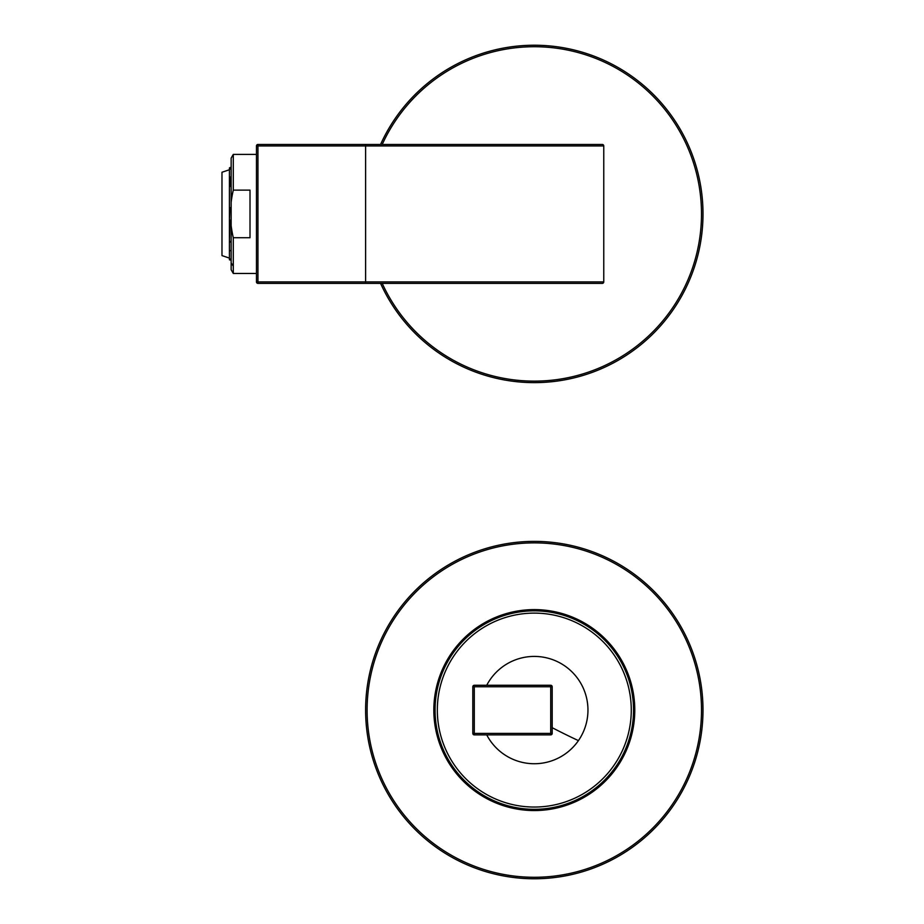 <?xml version="1.0" encoding="UTF-8"?>
<svg xmlns="http://www.w3.org/2000/svg" width="924" height="924" viewBox="0 0 924 924"><rect width="100%" height="100%" fill="white"/><g stroke="black" fill="none" stroke-linecap="round" stroke-linejoin="round"><path stroke-width="1.39" d="M474.301 685.273L474.301 733.402L550.704 733.402L550.704 685.273L474.301 685.273A1.49 1.49 -90 0 0 472.811 686.763L472.811 733.402A1.49 1.49 -90 0 0 474.301 734.88L550.704 734.88A1.49 1.49 -90 0 0 552.194 733.402L552.194 686.763A1.49 1.49 -90 0 0 550.704 685.273A1.49 1.49 -90 0 1 552.194 686.763L472.811 686.763L474.301 685.273A1.49 1.49 -90 0 0 472.811 686.763M486.729 734.88A53.661 53.661 0 0 0 560.025 757.172A53.661 53.661 0 0 0 533.783 656.421A53.661 53.661 0 0 0 486.729 685.273M621.39 662.508A99.226 99.226 0 0 0 486.729 622.995A99.226 99.226 0 0 0 447.216 757.657A99.226 99.226 0 0 0 581.877 797.158A99.226 99.226 0 0 0 621.39 662.508M365.615 281.901L365.615 283.379L602.275 283.379A1.49 1.49 44.1 0 0 603.765 281.901L603.765 145.946A1.49 1.49 134.6 0 0 602.275 144.456A1.49 1.49 134.6 0 1 603.765 145.946L365.615 145.946L365.615 283.379L257.946 283.379A1.49 1.49 0 0 1 256.456 281.901A1.49 1.49 0 0 0 257.946 283.379L257.946 281.901L603.765 281.901A1.49 1.49 44.1 0 1 602.275 283.379M365.615 144.456L365.615 145.946L256.456 145.946A1.49 1.49 15.2 0 1 257.946 144.456A1.49 1.49 0 0 0 256.456 145.946A1.49 1.49 15.2 0 1 257.946 144.456L257.946 281.901L256.456 281.901A1.49 1.49 0 0 0 257.946 283.379A1.49 1.49 0 0 1 256.456 281.901L256.456 145.946A1.49 1.49 0 0 1 257.946 144.456L602.275 144.456M233.298 161.677L233.298 164.056M233.298 237.722A115.05 115.05 81.6 0 1 231.15 225.629L231.15 158.108L233.298 154.389L233.298 190.125L250.011 190.125L250.011 237.722L233.298 237.722L233.298 273.458L231.15 269.739L231.15 164.056M231.15 202.217A114.992 114.992 -7.3 0 1 233.298 190.125M231.15 250.82L229.418 250.462L229.418 169.323L231.15 168.826M229.418 177.997L229.418 168.029M229.418 249.838L229.418 259.817L231.15 259.898M229.418 187.584L229.418 258.085L221.979 255.602L221.979 172.245L229.418 169.762L229.418 175.19M229.418 214.969L229.418 213.918M229.418 207.715L229.418 186.775M229.418 220.12L229.914 207.715L231.15 207.715M231.15 186.417L229.914 186.417M231.15 185.793L229.914 185.793L229.914 177.027L231.15 177.027M231.15 167.949L229.914 167.949L231.15 167.949M229.418 258.524L229.418 241.695M231.15 259.02L229.914 259.02M229.418 241.072L229.914 220.12L231.15 220.12L229.914 220.12M231.15 242.042L229.914 242.042M231.15 241.43L229.914 241.43M582.478 798.255A100.473 100.473 0 0 0 622.476 661.907A100.473 100.473 0 0 0 486.139 621.91A100.473 100.473 0 0 0 446.13 758.246A100.473 100.473 0 0 0 582.478 798.255M453.43 562.035A168.688 168.688 0 0 0 386.267 790.956A168.688 168.688 0 0 0 615.176 858.119A168.688 168.688 0 0 0 682.339 629.198A168.688 168.688 0 0 0 453.43 562.035M386.267 133.044A168.688 168.688 0 0 1 615.176 65.881A168.688 168.688 0 0 1 527.927 382.49A168.688 168.688 0 0 1 380.572 283.379A168.688 168.688 0 0 0 682.351 294.802A168.688 168.688 0 0 0 615.176 65.881A168.688 168.688 0 0 0 380.572 144.456A168.688 168.688 0 0 1 386.267 133.044M552.194 727.696A84.096 7.115 28.8 0 0 578.424 740.609M472.811 733.402A1.49 1.49 -90 0 0 474.301 734.88L474.301 733.402L472.811 733.402M550.704 734.88A1.49 1.49 -90 0 0 552.194 733.402L550.704 733.402L550.704 734.88M619.403 663.594A96.962 96.962 0 0 0 487.814 624.982A96.962 96.962 0 0 0 449.203 756.571A96.962 96.962 0 0 0 580.792 795.171A96.962 96.962 0 0 0 619.403 663.594M231.15 262.901L233.298 266.17M231.15 260.314L229.914 259.898M454.146 563.34A167.209 167.209 0 0 0 387.572 790.239A167.209 167.209 0 0 0 614.472 856.814A167.209 167.209 0 0 0 681.034 629.914A167.209 167.209 0 0 0 454.146 563.34M382.213 144.456A167.209 167.209 0 0 1 614.46 67.186A167.209 167.209 0 0 1 528.32 381.023A167.209 167.209 0 0 1 382.213 283.379M256.456 273.458L233.298 273.458M256.456 154.389L233.298 154.389M231.15 167.533L229.914 167.533"/></g></svg>
